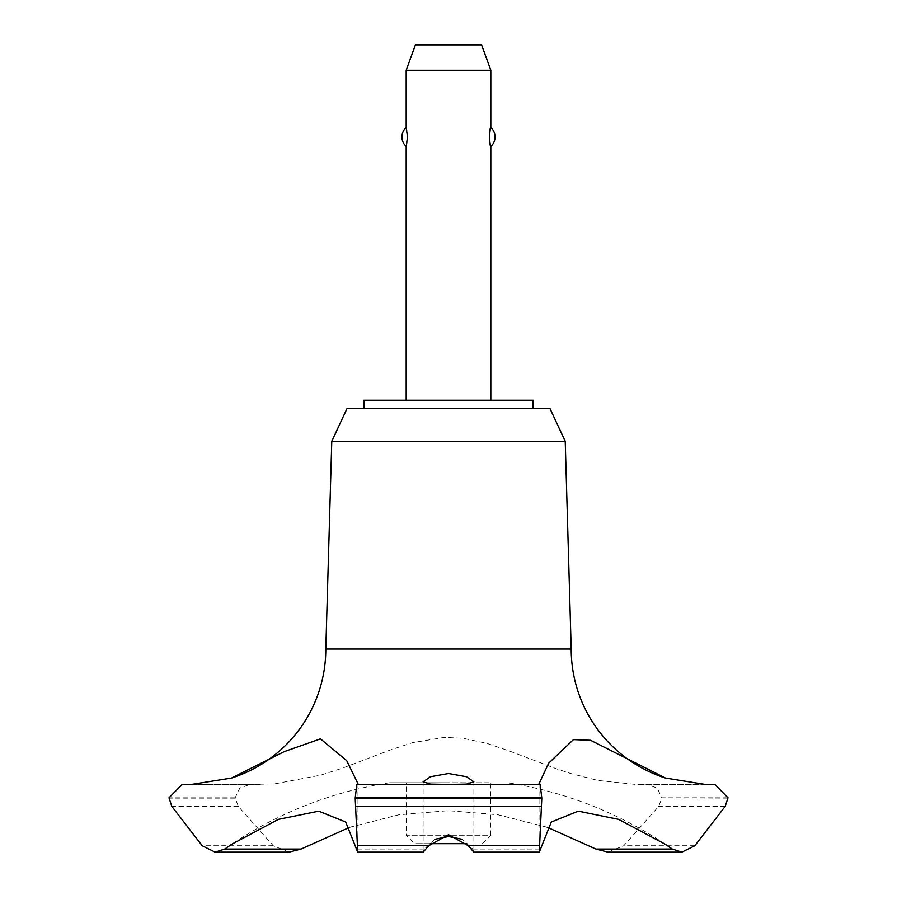 <?xml version="1.0" encoding="UTF-8"?>
<svg xmlns="http://www.w3.org/2000/svg" width="897" height="897" viewBox="0 0 897 897"><rect width="100%" height="100%" fill="white"/><g stroke="black" fill="none" stroke-linecap="round" stroke-linejoin="round"><path stroke-width="0.67" stroke-dasharray="4.49 3.36" d="M533.121 408.729L363.879 408.729L533.121 408.729M533.121 400.264L363.879 400.264M565.222 441.268L331.778 441.268M550.052 408.729L346.948 408.729M571.198 649.047L325.802 649.047M705.345 784.438L635.805 784.438L598.041 780.457L570.941 773.573L557.205 769.088L510.079 751.249L486.903 743.366L462.83 738.231L444.183 737.412L412.642 742.649L389.735 750.195L342.419 768.168L320.801 775.131L274.684 783.866L249.915 784.438L239.802 788.082L235.149 797.814L238.31 806.392L273.249 845.736L289.002 852.15M349.763 827.281L398.907 814.779L448.5 810.675L498.093 814.779L547.237 827.281M260.309 784.438L191.386 784.438M434.81 839.3L424.292 849.067L423.193 852.15M406.184 400.264L490.816 400.264L406.184 400.264M406.184 146.402C407.597 147.478 407.597 126.399 406.184 127.475M406.184 70.235L490.816 70.235M490.816 127.475L489.493 136.938L490.816 146.402M482.351 843.685L490.816 835.23L406.184 835.23L414.649 843.685L466.799 843.685M490.816 835.23L490.816 782.756L406.184 782.756L406.184 835.23L490.816 835.23M406.184 782.756L490.816 782.756M430.201 843.685L414.649 843.685M481.577 44.85L415.423 44.85M473.807 852.15L472.708 849.067L462.19 839.3M472.708 849.067L539.994 849.067M357.006 849.067L424.292 849.067M448.5 782.756L389.657 782.756L448.5 782.756M357.589 784.438L356.838 784.438M714.842 784.438L636.691 784.438M728.028 797.814L661.851 797.814L657.198 788.071L647.085 784.438M728.028 798.151L661.851 797.814M607.998 852.15L623.763 845.736L658.69 806.392L661.851 798.151M235.149 798.151L168.972 798.151M235.149 797.814L168.972 797.814M249.915 784.438L182.158 784.438L249.915 784.438M725.168 806.392L658.69 806.392M694.827 845.736L623.763 845.736M273.237 845.736L202.173 845.736M238.31 806.392L171.832 806.392M423.115 781.814L423.115 852.038M473.885 781.814L473.885 852.038M539.041 783.731L539.041 848.394M665.529 844.402A389.264 389.264 0 0 0 507.343 782.756M389.657 782.756A389.264 389.264 0 0 0 231.471 844.402M357.959 783.731L357.959 848.394"/><path stroke-width="1.35" d="M533.121 408.729L533.121 400.264L363.879 400.264L363.879 408.729M665.529 778.058A135.391 135.391 0 0 1 571.198 649.047L565.222 441.268L550.052 408.729L346.948 408.729L331.778 441.268L325.802 649.047A135.391 135.391 0 0 1 231.471 778.058L284.203 751.641L320.487 738.859L346.713 760.634L357.959 783.731L357.589 784.438L539.456 784.438L539.041 783.731L548.684 763.145L573.463 739.61L590.574 740.283L665.529 778.058L705.345 784.438M301.044 849.067L224.71 849.067L215.123 852.15L289.002 852.15L301.044 849.067L349.763 827.281M191.386 784.438L231.471 778.058M356.838 784.438L540.162 784.438L356.838 784.438L355.201 798.151L541.799 798.151L540.162 784.438L539.456 784.438M355.201 797.814L541.799 797.814M355.201 798.151L357.701 852.15L423.193 852.15L428.665 845.736L448.5 834.715L468.335 845.736L473.807 852.15L539.299 852.15L541.799 798.151M448.5 784.415L430.504 784.113L423.115 781.814L430.459 776.735L448.5 773.506L466.541 776.735L473.885 781.814L466.496 784.113L448.5 784.415M462.19 839.3L448.5 836.509L434.81 839.3M490.816 400.264L490.816 146.402C489.403 147.478 489.403 126.399 490.816 127.475L490.816 70.235L406.184 70.235L406.184 127.475L407.507 136.938L406.184 146.402L406.184 400.264M406.184 70.235L415.423 44.85L481.577 44.85L490.816 70.235M490.816 127.475A12.693 12.693 0 0 1 490.816 146.402M406.184 146.402A12.693 12.693 0 0 1 406.184 127.475M466.799 843.685L430.201 843.685M705.793 784.438L714.842 784.438L728.028 797.814L725.168 806.392L694.827 845.736L681.877 852.15L672.29 849.067L665.529 844.402L618.638 819.376L578.262 811.168L551.296 822.033L539.299 852.15M672.29 849.067L595.956 849.067L607.998 852.15L681.877 852.15M547.237 827.281L595.956 849.078M357.701 852.15L345.704 822.033L318.738 811.168L278.362 819.376L231.471 844.402L224.71 849.078M325.802 649.047L571.198 649.047M215.123 852.15L202.173 845.736L171.832 806.392L168.972 797.814L182.158 784.438L191.207 784.438M331.778 441.268L565.222 441.268M468.335 845.736L539.063 845.736M355.616 806.392L541.384 806.392M357.937 845.736L428.665 845.736"/></g></svg>
